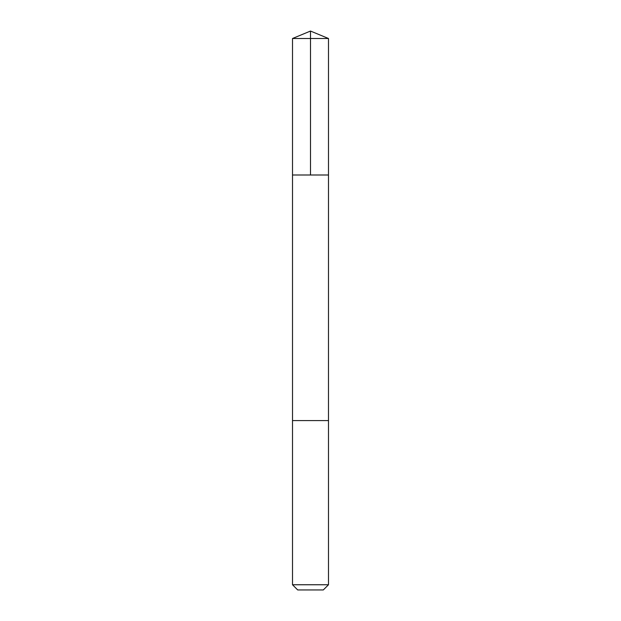 <?xml version="1.0" encoding="UTF-8"?>
<svg xmlns="http://www.w3.org/2000/svg" width="621" height="621" viewBox="0 0 621 621"><rect width="100%" height="100%" fill="white"/><g stroke="black" fill="none" stroke-linecap="round" stroke-linejoin="round"><path stroke-width="0.93" d="M292.507 174.998L328.493 174.998L328.493 38.502L292.507 38.502L292.507 174.998L328.493 174.998L328.486 420.588L292.514 420.588L292.507 174.998M295.34 420.588L292.507 420.588L292.507 584.757L328.493 584.757L328.493 420.588L295.34 420.588M328.493 584.757L323.3 589.95L297.7 589.95L292.507 584.757M310.5 174.998L310.5 31.05L292.507 38.502M310.5 31.05L328.493 38.502"/></g></svg>
